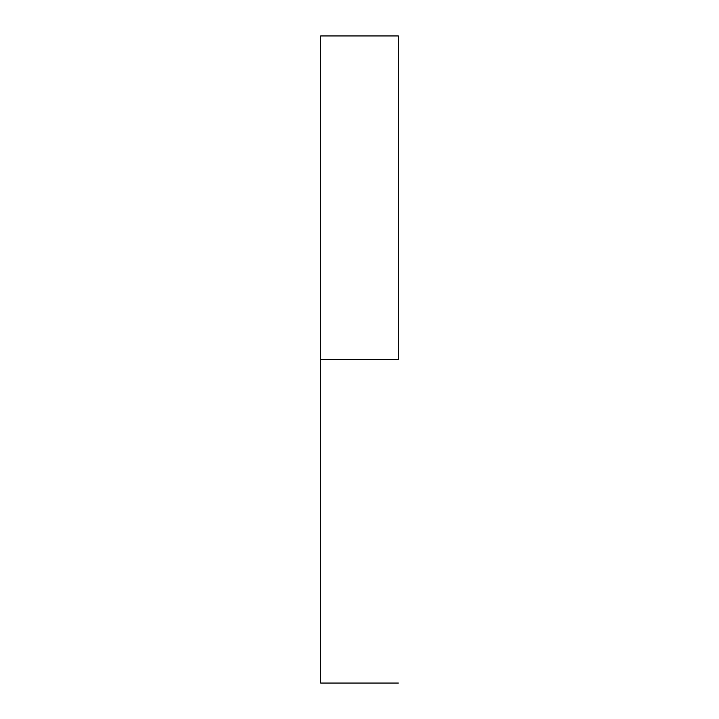 <?xml version="1.0" encoding="UTF-8"?>
<svg xmlns="http://www.w3.org/2000/svg" width="719" height="719" viewBox="0 0 719 719"><rect width="100%" height="100%" fill="white"/><g stroke="black" fill="none" stroke-linecap="round" stroke-linejoin="round"><path stroke-width="1.08" d="M398.326 359.5L320.674 359.5L320.674 683.05L320.674 359.5L398.326 359.5L398.326 35.95L398.326 359.5M320.674 35.95L320.674 359.5L320.674 35.95L398.326 35.95M398.326 683.05L320.674 683.05"/></g></svg>
